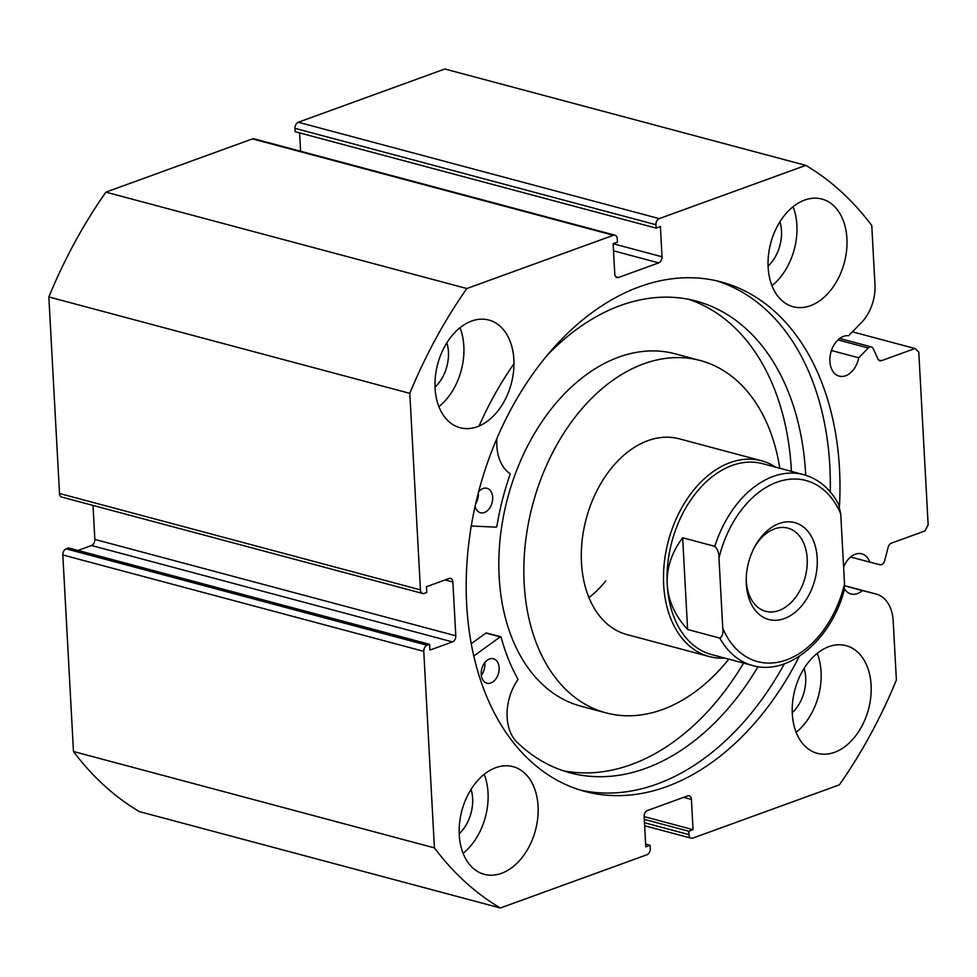 <?xml version="1.0" encoding="UTF-8"?>
<svg xmlns="http://www.w3.org/2000/svg" width="977" height="977" viewBox="0 0 977 977"><rect width="100%" height="100%" fill="white"/><g stroke="black" fill="none" stroke-linecap="round" stroke-linejoin="round"><path stroke-width="1.47" d="M817.199 558.172A50.157 34.268 105 0 0 793.275 522.268A50.157 34.268 105 0 0 755.331 545.691A50.157 34.268 105 0 0 746.208 579.862A50.157 34.268 105 0 0 746.294 583.928A50.157 34.268 105 0 0 784.323 618.588A50.157 34.268 105 0 0 817.199 558.172M754.684 546.864A43.061 29.42 -75 0 1 787.853 528.105A43.061 29.42 -75 0 1 807.185 558.649A43.061 29.42 -75 0 1 765.638 611.309A43.061 29.42 -75 0 1 746.306 580.765A43.061 29.42 -75 0 1 746.233 578.518M843.969 591.366L844.519 583.977A93.719 64.042 -75 0 1 786.558 659.89A93.719 64.042 -75 0 1 722.76 628.211C723.444 633.23 722.455 636.528 719.78 638.079A98.787 67.498 105 0 0 752.681 665.532L711.586 654.566A98.787 67.498 -75 0 1 667.242 584.49A98.787 67.498 -75 0 1 762.561 463.672L803.656 474.651A98.787 67.498 105 0 0 714.81 546.338C717.729 549.404 719.121 553.324 718.974 558.123A93.719 64.042 -75 0 1 776.935 482.211A93.719 64.042 -75 0 1 840.733 513.89L838.547 504.132C830.108 488.671 818.482 478.852 803.656 474.651M724.665 658.058A101.315 69.233 -75 0 1 709.143 656.532A101.315 69.233 -75 0 1 663.664 584.661A101.315 69.233 -75 0 1 761.425 460.753A101.315 69.233 -75 0 1 775.64 467.165M719.78 638.079L687.613 629.493C675.034 615.803 668.244 600.806 667.242 584.49C666.473 568.162 671.602 552.591 682.642 537.753L714.81 546.338M722.76 628.211L718.974 558.123M687.613 629.493L682.642 537.753M844.519 583.977L840.733 513.89M473.833 655.994L500.212 636.882A1.014 0.696 -75 0 1 501.116 637.248A210.739 143.998 105 0 0 517.761 678.82A1.014 0.696 -75 0 1 517.627 680.126A42.915 29.322 105 0 0 516.125 741.335A244.165 166.823 105 0 0 570.067 772.831A244.165 166.823 105 0 0 641.889 769.681A244.165 166.823 105 0 0 758.054 666.656M471.28 643.672L485.911 633.059A1.014 0.696 -75 0 1 486.656 633.108M490.625 683.033A12.664 8.659 -75 0 1 486.9 683.204A12.664 8.659 -75 0 1 481.307 671.358A12.664 8.659 -75 0 1 489.709 658.889A12.664 8.659 -75 0 1 493.434 658.73A12.664 8.659 -75 0 1 499.027 670.576A12.664 8.659 -75 0 1 490.625 683.033M478.596 491.846A12.664 8.659 -75 0 1 483.249 488.451A12.664 8.659 -75 0 1 486.973 488.28A12.664 8.659 -75 0 1 492.567 500.139A12.664 8.659 -75 0 1 484.165 512.595A12.664 8.659 -75 0 1 480.44 512.754A12.664 8.659 -75 0 1 475.103 506.269M562.984 770.694A244.165 166.823 105 0 0 627.588 765.858A244.165 166.823 105 0 0 743.595 663.114M791.419 471.378A244.165 166.823 105 0 0 688.846 299.365M805.707 475.249A244.165 166.823 105 0 0 696.051 301.05A244.165 166.823 105 0 0 624.23 304.201A244.165 166.823 105 0 0 546.912 355.591M479.048 426.045A278.628 190.381 -75 0 1 513.975 363.713M496.975 438.258A42.915 29.322 105 0 0 509.799 473.479A1.014 0.696 -75 0 1 510.018 474.663A210.739 143.998 105 0 0 496.902 526.176A1.014 0.696 -75 0 1 496.047 527.14L471.268 526.005M478.327 492.872A12.664 8.659 -75 0 1 475.652 503.839M484.714 662.711A12.664 8.659 -75 0 1 481.331 675.4M761.425 460.753L679.235 438.807A101.315 69.233 105 0 0 611.101 468.557A101.315 69.233 105 0 0 581.852 567.808A101.315 69.233 105 0 0 626.953 634.586L709.143 656.532M588.96 597.619A101.315 69.233 105 0 0 605.728 580.973M779.78 468.276A182.369 124.616 105 0 0 700.143 360.489L675.131 353.808A182.369 124.616 105 0 0 552.506 407.372A182.369 124.616 105 0 0 499.833 586.017A182.369 124.616 105 0 0 581.022 706.212L606.045 712.892A182.369 124.616 105 0 0 728.671 659.341A182.369 124.616 105 0 0 728.805 659.157M700.143 360.489A182.369 124.616 105 0 0 577.517 414.053A182.369 124.616 105 0 0 524.857 592.697A182.369 124.616 105 0 0 606.045 712.892M843.615 567.258A20.773 14.191 -75 0 1 855.302 554.203A20.773 14.191 -75 0 1 861.726 553.825A20.773 14.191 -75 0 1 869.799 562.141L880.045 564.73A5.068 3.456 105 0 0 884.673 560.676L888.203 547.132A5.068 3.456 -75 0 1 891.305 543.188L924.828 531L928.15 524.893L918.783 352.025L914.948 348.52L881.413 360.708A5.068 3.456 -75 0 1 879.85 360.794A5.068 3.456 -75 0 1 878.018 359.109L873.182 348.606A5.068 3.456 105 0 0 871.362 346.92A5.068 3.456 105 0 0 869.786 347.006A5.068 3.456 105 0 0 868.297 348.007L837.985 339.911M659.231 218.628A5.068 3.456 105 0 0 655.921 224.734L294.969 128.341A5.068 3.456 -75 0 1 298.29 122.247L659.231 218.628L805.793 165.382A405.272 276.918 105 0 1 871.765 225.504L874.965 284.649A37.822 25.842 -75 0 1 861.299 322.752L848.586 335.746A20.773 14.191 105 0 0 843.505 336.381A20.773 14.191 105 0 0 830.023 356.935A20.773 14.191 105 0 0 839.219 376.145A20.773 14.191 105 0 0 845.642 375.766A20.773 14.191 105 0 0 858.734 357.802L868.297 348.007M644.478 822.732L688.944 834.602A5.068 3.456 105 0 0 691.215 838.193A5.068 3.456 105 0 0 692.791 838.107L839.353 784.861A405.272 276.918 105 0 0 896.385 680.041L893.186 620.896A37.822 25.842 105 0 0 876.198 594.077A37.822 25.842 105 0 0 875.99 594.016L862.386 590.572A20.773 14.191 -75 0 1 857.44 593.576A20.773 14.191 -75 0 1 851.016 593.955A20.773 14.191 -75 0 1 844.446 588.789M869.799 562.141L850.588 557.012M580.265 790.063A263.68 180.171 105 0 0 656.984 784.067A263.68 180.171 105 0 0 784.348 663.823M830.255 491.919A263.68 180.171 105 0 0 716.275 280.741M839.463 506.318A263.68 180.171 105 0 0 721.124 281.938A263.68 180.171 105 0 0 639.556 286.737A263.68 180.171 105 0 0 468.301 547.584A263.68 180.171 105 0 0 585.064 791.455A263.68 180.171 105 0 0 666.632 786.644A263.68 180.171 105 0 0 799.333 656.288M495.803 767.666A55.726 38.079 105 0 0 459.605 822.793A55.726 38.079 105 0 0 484.287 874.33A55.726 38.079 105 0 0 501.519 873.316A55.726 38.079 105 0 0 537.716 818.189A55.726 38.079 105 0 0 513.035 766.652A55.726 38.079 105 0 0 495.803 767.666M471.61 321.067A55.726 38.079 105 0 0 435.424 376.194A55.726 38.079 105 0 0 460.094 427.731A55.726 38.079 105 0 0 477.338 426.717A55.726 38.079 105 0 0 513.523 371.59A55.726 38.079 105 0 0 488.854 320.053A55.726 38.079 105 0 0 471.61 321.067M828.85 646.664A55.726 38.079 105 0 0 792.652 701.791A55.726 38.079 105 0 0 817.334 753.328A55.726 38.079 105 0 0 834.566 752.314A55.726 38.079 105 0 0 870.763 697.187A55.726 38.079 105 0 0 846.082 645.65A55.726 38.079 105 0 0 828.85 646.664M804.657 200.065A55.726 38.079 105 0 0 768.472 255.192A55.726 38.079 105 0 0 793.141 306.729A55.726 38.079 105 0 0 810.385 305.716A55.726 38.079 105 0 0 846.571 250.588A55.726 38.079 105 0 0 821.901 199.052A55.726 38.079 105 0 0 804.657 200.065M615.718 276.686L618.6 277.456A5.068 3.456 -75 0 1 617.037 277.553A5.068 3.456 -75 0 1 614.765 273.963L613.129 243.7L617.415 242.149L617.244 238.779A5.068 3.456 105 0 0 614.96 235.188A5.068 3.456 105 0 0 613.397 235.286L466.835 288.533A405.272 276.918 105 0 0 409.803 393.352L420.44 589.876A5.068 3.456 105 0 0 422.711 593.479A5.068 3.456 105 0 0 424.287 593.381L426.79 592.465L426.485 586.713L449.041 578.506A5.068 3.456 -75 0 1 450.605 578.421A5.068 3.456 -75 0 1 452.876 582.011L445.109 579.935M455.795 635.795A5.068 3.456 -75 0 1 452.473 641.901L91.52 545.508A5.068 3.456 105 0 0 94.842 539.414L455.795 635.795L452.876 582.011M427.096 645.247A5.068 3.456 105 0 0 423.774 651.341L62.821 554.96A5.068 3.456 -75 0 1 66.143 548.854L427.096 645.247L429.599 644.332L429.917 650.096L452.473 641.901M423.774 651.341L434.411 847.877A405.272 276.918 105 0 0 500.383 907.999L646.945 854.753A5.068 3.456 105 0 0 650.267 848.659L650.084 845.288L645.785 846.851L644.148 816.601A5.068 3.456 -75 0 1 647.47 810.495L687.576 795.925A5.068 3.456 -75 0 1 689.151 795.828A5.068 3.456 -75 0 1 691.423 799.43L683.656 797.354M688.944 834.602L688.761 831.244L693.059 829.681L691.423 799.43M613.129 243.725L662.027 256.78L660.391 226.53L656.092 228.093L655.921 224.734M662.027 256.78A5.068 3.456 -75 0 1 658.718 262.886L613.507 250.82M618.6 277.456L658.718 262.886M613.397 235.286L252.445 138.893L105.882 192.139A405.272 276.918 105 0 0 48.85 296.959L59.499 493.495L420.44 589.876M252.445 138.893A5.068 3.456 -75 0 1 254.02 138.807L614.96 235.188M299.597 132.896L300.586 151.24M294.969 128.341L295.152 131.712L656.092 228.093M805.793 165.382L444.853 69.001L298.29 122.247M62.821 554.96L73.47 751.496A405.272 276.918 105 0 0 139.43 811.618L500.383 907.999M429.599 644.332L68.646 547.95L66.143 548.854M91.52 545.508L77.977 550.442M93.01 505.427L94.842 539.414M422.711 593.479L61.771 497.085A5.068 3.456 -75 0 1 59.499 493.495M409.803 393.352L48.85 296.959M471.061 789.367A33.939 23.192 -75 0 1 459.214 833.711M446.868 342.768A33.939 23.192 -75 0 1 435.034 387.112M804.108 668.366A33.939 23.192 -75 0 1 792.262 712.709M779.915 221.767A33.939 23.192 -75 0 1 768.081 266.11M105.882 192.139L466.835 288.533M73.47 751.496L434.411 847.877M771.964 285.687A55.726 38.079 105 0 0 793.043 206.733M796.157 732.286A55.726 38.079 105 0 0 817.236 653.332M438.917 406.688A55.726 38.079 105 0 0 459.996 327.735M463.11 853.287A55.726 38.079 105 0 0 484.189 774.334M914.948 348.52L852.42 331.826M645.638 844.104L650.084 845.288M644.148 816.613L693.059 829.681M644.295 819.373L688.761 831.244M862.386 590.572L844.58 585.809M858.734 357.802L831.439 350.511M500.212 636.882L485.911 633.059M878.531 359.939L881.413 360.708M875.99 594.016L844.58 585.626L876.198 594.077M843.969 591.354C830.389 640.485 788.097 676.035 752.681 665.532M500.7 636.772L486.399 632.949M691.215 838.193L644.649 825.76M871.362 346.92L839.707 338.469"/></g></svg>
